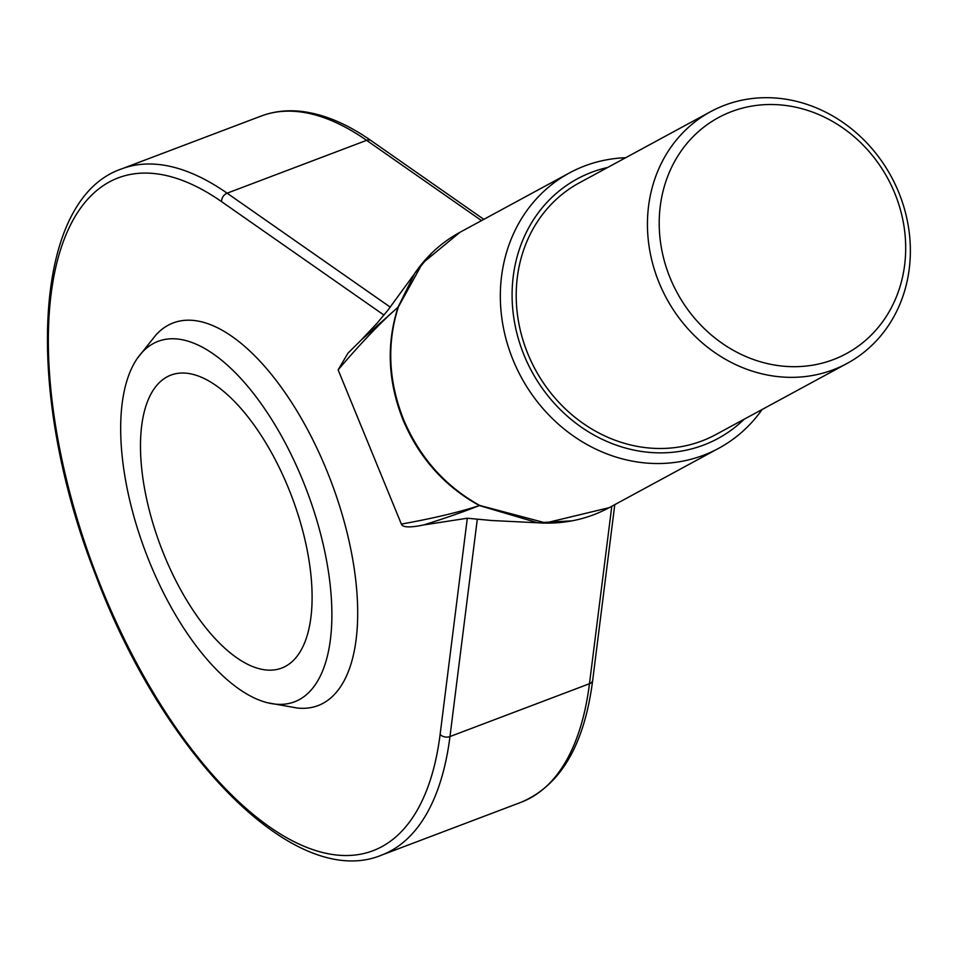 <?xml version="1.0" encoding="UTF-8"?>
<svg xmlns="http://www.w3.org/2000/svg" width="958" height="958" viewBox="0 0 958 958"><rect width="100%" height="100%" fill="white"/><g stroke="black" fill="none" stroke-linecap="round" stroke-linejoin="round"><path stroke-width="1.44" d="M894.7 193.085A134.228 119.81 -118.5 0 1 833.316 359.609A134.228 119.81 -118.5 0 1 670.193 278.107A134.228 119.81 -118.5 0 1 731.589 111.583A134.228 119.81 -118.5 0 1 894.7 193.085M898.64 192.163A143.185 127.797 -118.5 0 1 847.147 363.393A143.185 127.797 -118.5 0 1 659.164 282.873A143.185 127.797 -118.5 0 1 710.656 111.643A143.185 127.797 -118.5 0 1 898.64 192.163M710.656 111.643L579.422 182.798A143.185 127.797 61.5 0 0 527.93 354.017A143.185 127.797 61.5 0 0 715.901 434.549L847.147 363.393M607.719 167.458A147.652 131.797 61.5 0 0 524.182 355.442A147.652 131.797 61.5 0 0 744.21 419.197M625.646 157.735A156.609 139.784 61.5 0 0 569.471 172.919A156.609 139.784 61.5 0 0 513.153 360.196A156.609 139.784 61.5 0 0 718.751 448.272A156.609 139.784 61.5 0 0 762.137 409.485M718.751 448.272L609.204 507.668L545.689 522.936L479.719 505.441C445.075 486.149 419.7 457.541 403.605 419.592C388.433 381.296 386.673 343.766 398.336 306.991L422.454 263.282L459.924 232.315C441.997 242.111 427.1 255.547 415.245 272.623M338.114 369.86C361.046 342.976 381.009 322.092 398.025 307.219L361.37 339.886L347.958 353.191L338.114 369.86L401.366 524.086C433.016 518.398 459.026 512.219 479.383 505.573C444.512 486.353 419.065 457.804 403.043 419.939C387.87 381.739 386.206 344.173 398.025 307.219L414.706 273.389L431.244 253.642M571.471 520.877L537.63 522.781L479.383 505.573C463.876 511.704 445.326 518.158 423.747 524.936C410.036 527.798 402.576 527.511 401.366 524.086M375.835 324.69L388.553 309.398M491.131 520.457L467.3 518.23L423.747 524.936M137.269 358.436L155.962 334.917A204.569 91.573 69.3 0 1 168.081 325.289A204.569 91.573 69.3 0 1 326.678 470.318A204.569 91.573 69.3 0 1 323.109 703.28A204.569 91.573 69.3 0 1 297.279 708.022L267.689 702.789A192.702 86.256 -110.7 0 0 299.303 699.627A192.702 86.256 -110.7 0 0 302.668 480.186A192.702 86.256 -110.7 0 0 153.28 343.563A192.702 86.256 -110.7 0 0 137.269 358.436A192.702 86.256 -110.7 0 0 145.628 552.143A192.702 86.256 -110.7 0 0 267.689 702.789M288.37 487.945A156.609 70.102 69.3 0 1 281.76 668.049A156.609 70.102 69.3 0 1 164.213 555.245A156.609 70.102 69.3 0 1 170.823 375.141A156.609 70.102 69.3 0 1 288.37 487.945M467.3 518.23L440.117 734.439A359.741 161.028 69.3 0 1 231.668 794.936A359.741 161.028 69.3 0 1 48.391 348.089A359.741 161.028 69.3 0 1 221.609 201.671L383.99 315.098M481.527 220.603L366.615 140.347L227.118 193.181L390.301 307.171M483.814 219.358L371.189 140.694A7.161 5.353 124.9 0 0 366.615 140.347A366.902 164.225 -110.7 0 0 261.127 116.062L121.63 168.895A366.902 164.225 69.3 0 1 227.118 193.181A7.161 5.353 -55.1 0 0 221.609 201.671M440.117 734.439A7.161 4.886 7.2 0 0 449.973 736.558A366.902 164.225 69.3 0 1 381.535 855.135C295.244 891.156 163.171 755.575 95.441 574.572C23.974 392.588 32.033 199.312 121.63 168.895M477.3 519.188L449.973 736.558L589.469 683.725L611.791 506.267M614.785 504.638L592.703 680.228A7.161 4.886 -172.8 0 1 589.469 683.725A366.902 164.225 -110.7 0 1 521.032 802.301L381.535 855.135M569.471 172.919L459.924 232.315M609.192 507.668C587.302 519.38 563.639 524.433 538.204 522.817M413.856 274.671L387.619 310.584M361.37 339.886L377.979 322.223M537.63 522.769L490.197 520.445M371.189 140.694C347.119 123.845 323.876 114.086 301.483 111.415C287.149 109.787 273.701 111.332 261.127 116.062M521.032 802.301C560.514 785.62 584.404 744.929 592.703 680.228"/></g></svg>
